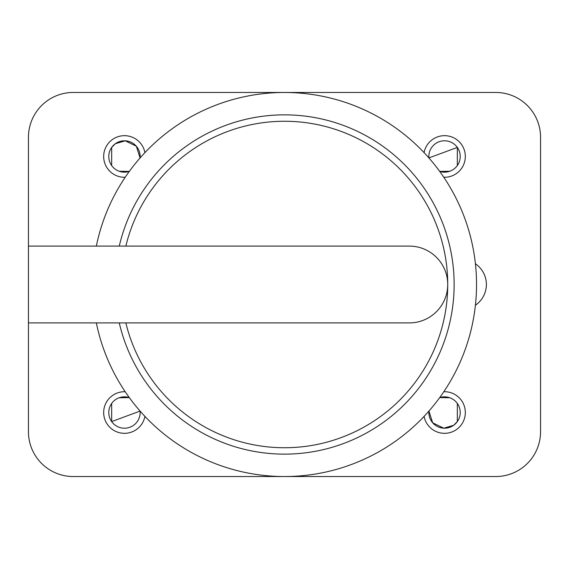 <?xml version="1.0" encoding="UTF-8"?>
<svg xmlns="http://www.w3.org/2000/svg" width="569" height="569" viewBox="0 0 569 569"><rect width="100%" height="100%" fill="white"/><g stroke="black" fill="none" stroke-linecap="round" stroke-linejoin="round"><path stroke-width="0.85" d="M495.741 476.538A44.809 44.809 0 0 0 540.55 431.729L540.55 137.271A44.809 44.809 0 0 0 495.741 92.463L73.259 92.463A44.809 44.809 0 0 0 28.45 137.271L28.45 431.729A44.809 44.809 0 0 0 73.259 476.538L495.741 476.538M475.414 305.254A26.508 25.605 0 0 0 486.395 284.5A26.508 25.605 0 0 0 475.414 263.746M424.09 416.387A20.804 20.804 0 0 0 447.348 433.137A20.804 20.804 0 0 0 465.257 410.754A20.804 20.804 0 0 0 443.806 391.735M443.806 177.265A20.804 20.804 0 0 0 465.257 158.246A20.804 20.804 0 0 0 447.348 135.863A20.804 20.804 0 0 0 424.09 152.613M144.91 152.613A20.804 20.804 0 0 0 103.665 156.475A20.804 20.804 0 0 0 125.194 177.265M125.194 391.735A20.804 20.804 0 0 0 103.665 412.525A20.804 20.804 0 0 0 144.91 416.387M129.305 397.603A15.683 15.683 0 0 0 111.666 421.586A15.683 15.683 0 0 0 140.088 411.081L111.666 421.586L111.666 403.464M119.163 397.767L129.305 397.61M449.787 397.752L439.695 397.603A15.683 15.683 0 0 1 457.334 421.586L453.635 425.299L443.763 428.187L432.675 422.795L428.919 411.081A15.683 15.683 0 0 0 457.334 421.586L457.334 403.464M439.695 171.397A15.683 15.683 0 0 0 457.334 147.414A15.683 15.683 0 0 0 428.912 157.919L457.334 147.414L457.334 165.536M449.837 171.233L439.695 171.39M119.213 171.248L129.305 171.397A15.683 15.683 0 0 1 111.666 147.414L115.365 143.701L125.237 140.813L136.325 146.205L140.081 157.919A15.683 15.683 0 0 0 111.666 147.414L111.666 165.536M125.849 246.093A163.232 163.232 0 0 1 447.732 284.5A163.232 163.232 0 0 1 125.849 322.908M96.346 246.093A192.038 192.038 0 0 1 476.104 271.619A192.038 192.038 0 0 1 310.205 474.809A192.038 192.038 0 0 1 96.346 322.908M119.27 246.093A169.633 169.633 0 0 1 453.642 271.598A169.633 169.633 0 0 1 310.226 452.17A169.633 169.633 0 0 1 119.27 322.908M28.45 322.908L409.324 322.908A38.408 38.408 0 0 0 447.732 284.5A38.408 38.408 0 0 0 409.324 246.093L28.45 246.093"/></g></svg>
